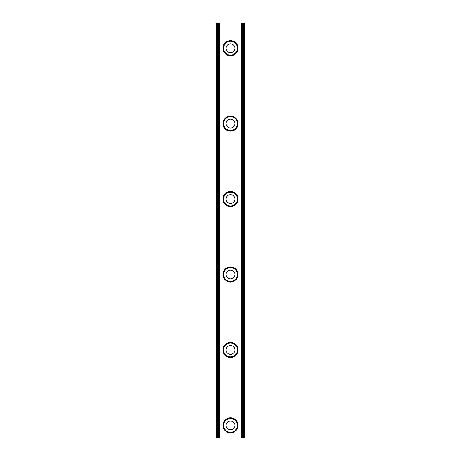<?xml version="1.0" encoding="UTF-8"?>
<svg xmlns="http://www.w3.org/2000/svg" width="461" height="461" viewBox="0 0 461 461"><rect width="100%" height="100%" fill="white"/><g stroke="black" fill="none" stroke-linecap="round" stroke-linejoin="round"><path stroke-width="0.69" d="M230.5 43.795A4.403 4.403 0 0 0 226.097 48.198A4.403 4.403 0 0 0 230.5 52.594A4.403 4.403 0 0 0 234.903 48.198A4.403 4.403 0 0 0 230.5 43.795M230.5 41.283A6.915 6.915 0 0 0 223.585 48.198A6.915 6.915 0 0 0 230.5 55.113A6.915 6.915 0 0 0 237.415 48.198A6.915 6.915 0 0 0 230.5 41.283M230.5 40.654A7.543 7.543 0 0 0 222.957 48.198A7.543 7.543 0 0 0 230.5 55.741A7.543 7.543 0 0 0 238.043 48.198A7.543 7.543 0 0 0 230.5 40.654M230.5 119.232A4.403 4.403 0 0 0 226.097 123.634A4.403 4.403 0 0 0 230.5 128.031A4.403 4.403 0 0 0 234.903 123.634A4.403 4.403 0 0 0 230.5 119.232M230.5 116.719A6.915 6.915 0 0 0 223.585 123.634A6.915 6.915 0 0 0 230.5 130.549A6.915 6.915 0 0 0 237.415 123.634A6.915 6.915 0 0 0 230.5 116.719M230.5 116.086A7.543 7.543 0 0 0 222.957 123.634A7.543 7.543 0 0 0 230.5 131.178A7.543 7.543 0 0 0 238.043 123.634A7.543 7.543 0 0 0 230.5 116.086M230.5 194.669A4.403 4.403 0 0 0 226.097 199.066A4.403 4.403 0 0 0 230.5 203.468A4.403 4.403 0 0 0 234.903 199.066A4.403 4.403 0 0 0 230.5 194.669M230.5 192.151A6.915 6.915 0 0 0 223.585 199.066A6.915 6.915 0 0 0 230.5 205.981A6.915 6.915 0 0 0 237.415 199.066A6.915 6.915 0 0 0 230.5 192.151M230.5 191.522A7.543 7.543 0 0 0 222.957 199.066A7.543 7.543 0 0 0 230.5 206.614A7.543 7.543 0 0 0 238.043 199.066A7.543 7.543 0 0 0 230.5 191.522M230.5 270.106A4.403 4.403 0 0 0 226.097 274.502A4.403 4.403 0 0 0 230.5 278.905A4.403 4.403 0 0 0 234.903 274.502A4.403 4.403 0 0 0 230.5 270.106M230.5 267.587A6.915 6.915 0 0 0 223.585 274.502A6.915 6.915 0 0 0 230.5 281.417A6.915 6.915 0 0 0 237.415 274.502A6.915 6.915 0 0 0 230.5 267.587M230.5 266.959A7.543 7.543 0 0 0 222.957 274.502A7.543 7.543 0 0 0 230.5 282.046A7.543 7.543 0 0 0 238.043 274.502A7.543 7.543 0 0 0 230.5 266.959M230.5 345.543A4.403 4.403 0 0 0 226.097 349.939A4.403 4.403 0 0 0 230.5 354.342A4.403 4.403 0 0 0 234.903 349.939A4.403 4.403 0 0 0 230.5 345.543M230.5 343.024A6.915 6.915 0 0 0 223.585 349.939A6.915 6.915 0 0 0 230.5 356.854A6.915 6.915 0 0 0 237.415 349.939A6.915 6.915 0 0 0 230.5 343.024M230.5 342.396A7.543 7.543 0 0 0 222.957 349.939A7.543 7.543 0 0 0 230.5 357.482A7.543 7.543 0 0 0 238.043 349.939A7.543 7.543 0 0 0 230.5 342.396M230.5 420.979A4.403 4.403 0 0 0 226.097 425.376A4.403 4.403 0 0 0 230.5 429.779A4.403 4.403 0 0 0 234.903 425.376A4.403 4.403 0 0 0 230.5 420.979M230.5 418.461A6.915 6.915 0 0 0 223.585 425.376A6.915 6.915 0 0 0 230.5 432.291A6.915 6.915 0 0 0 237.415 425.376A6.915 6.915 0 0 0 230.5 418.461M230.5 417.833A7.543 7.543 0 0 0 222.957 425.376A7.543 7.543 0 0 0 230.5 432.919A7.543 7.543 0 0 0 238.043 425.376A7.543 7.543 0 0 0 230.5 417.833M244.543 437.95L244.543 23.05L244.958 23.05L244.958 437.95L219.563 437.95L219.563 23.05L216.042 23.05L216.042 437.95L216.457 437.95L216.457 23.05M219.563 437.95L218.053 437.95L218.053 23.05M218.053 437.95L216.457 437.95M244.543 23.05L219.563 23.05M242.947 437.95L242.947 23.05M241.437 437.95L241.437 23.05M218.37 437.95L218.37 23.05M217.638 437.95L217.638 23.05M243.362 437.95L243.362 23.05M242.63 437.95L242.63 23.05"/></g></svg>
